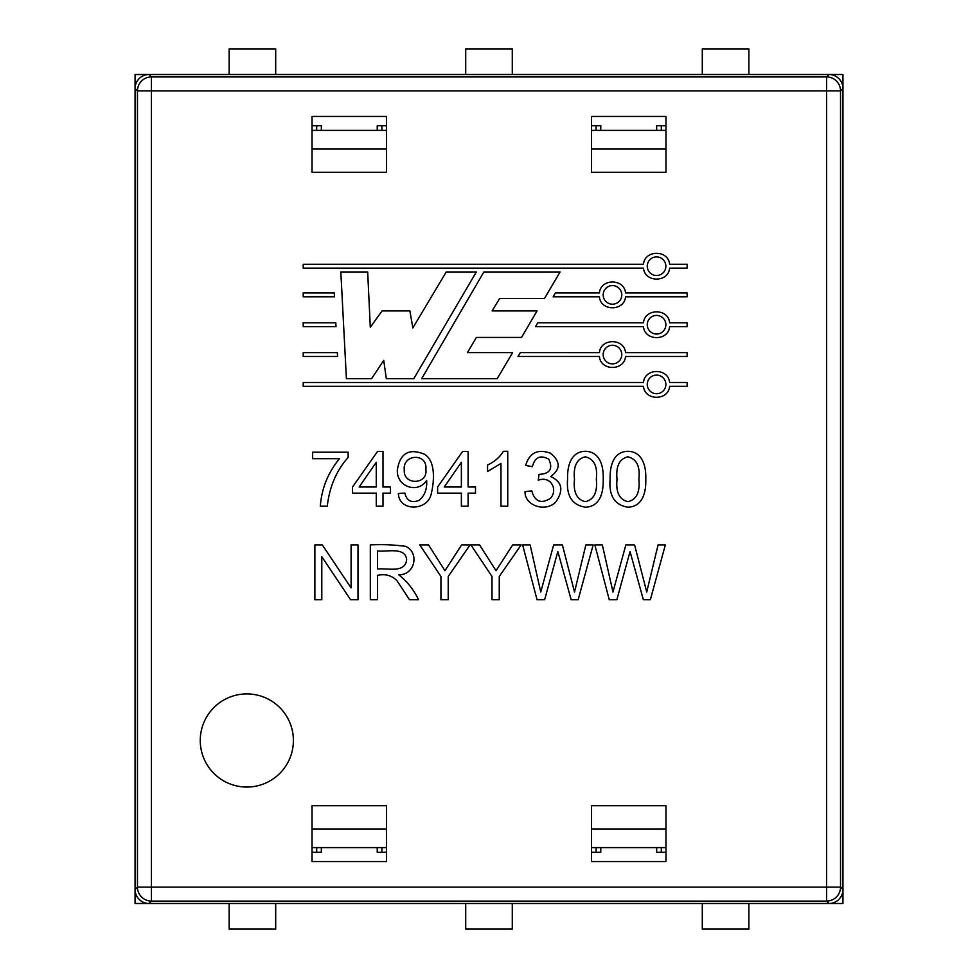 <?xml version="1.0" encoding="UTF-8"?>
<svg xmlns="http://www.w3.org/2000/svg" width="978" height="978" viewBox="0 0 978 978"><rect width="100%" height="100%" fill="white"/><g stroke="black" fill="none" stroke-linecap="round" stroke-linejoin="round"><path stroke-width="1.47" d="M621.788 354.562A9.315 9.315 0 0 1 607.815 362.63A9.315 9.315 0 0 1 607.815 346.505A9.315 9.315 0 0 1 621.788 354.562M621.788 294.891A9.315 9.315 0 0 1 607.815 302.948A9.315 9.315 0 0 1 607.815 286.823A9.315 9.315 0 0 1 621.788 294.891M544.648 599.685L537.032 599.685L522.643 544.917L530.149 544.917L540.748 592.032L553.646 544.917L562.387 544.917L574.526 592.032L585.859 544.917L593.145 544.917L578.169 599.685L571.14 599.685L557.839 551.519L544.648 599.685M448.217 599.685L440.931 599.685L440.931 576.47L419.794 544.917L428.547 544.917L444.941 570.712L461.616 544.917L470.076 544.917L448.217 576.47L448.217 599.685M321.799 599.685L314.879 599.685L314.879 544.917L322.312 544.917L351.09 587.912L351.09 544.917L358.009 544.917L358.009 599.685L350.576 599.685L321.799 556.69L321.799 599.685M610.113 479.232C609.771 465.919 613.389 451.591 627.925 451.286C642.668 451.64 646.213 466.433 645.786 479.232C646.152 492.741 642.424 506.763 627.925 507.179C614.673 505.113 608.744 495.797 610.113 479.232M567.57 479.232C567.191 465.858 570.932 451.567 585.419 451.286C600.235 451.726 603.622 466.469 603.23 479.232C603.573 492.68 599.966 506.738 585.419 507.179C572.154 505.174 566.213 495.858 567.57 479.232M507.741 451.286L507.741 506.225L500.968 506.225L500.968 463.425L487.557 471.506L487.557 465.027C494.501 461.836 499.782 457.264 503.377 451.286L507.741 451.286M426.616 480.467C418.083 493.976 396.176 487.032 397.361 469.758C400.075 453.217 409.073 448.01 424.354 454.171C436.176 461.127 434.11 482.619 431.09 494.465C427.276 511.017 399.11 511.738 398.339 493.548L404.831 493.034C406.811 501.005 411.64 503.413 419.33 500.247C424.831 495.394 427.252 488.804 426.616 480.467M339.5 458.682L312.654 458.682L312.654 452.203L348.144 452.203L348.144 457.447C336.469 470.467 329.513 486.726 327.263 506.225L320.307 506.225C321.64 488.425 328.046 472.582 339.5 458.682M483.865 271.957L421.689 378.657L497.215 378.657L512.619 352.63L467.435 352.63L476.384 337.422L521.555 337.422L537.069 310.906L492.093 310.906L499.636 298.51L544.465 298.51L560.088 271.957L483.865 271.957M303.204 296.811L303.204 292.96L334.256 292.96L334.452 296.811L303.204 296.811M303.204 326.64L303.204 322.801L335.809 322.801L336.004 326.64L303.204 326.64M599.416 292.96C600.553 278.351 624.38 278.351 625.529 292.96L687.131 292.96L687.131 296.811L625.529 296.811C624.38 311.42 600.553 311.42 599.416 296.811L553.145 296.811L555.406 292.96L599.416 292.96M599.416 352.642C600.553 338.033 624.38 338.033 625.529 352.642L687.131 352.642L687.131 356.481L625.529 356.481C624.38 371.09 600.553 371.09 599.416 356.481L518.022 356.481L520.296 352.63L599.416 352.642M386.542 805.689L312.031 805.689L312.031 861.569L386.542 861.569L386.542 805.689M312.031 172.311L386.542 172.311L386.542 116.431L312.031 116.431L312.031 172.311M665.969 805.689L591.458 805.689L591.458 861.569L665.969 861.569L665.969 805.689M591.458 116.431L591.458 172.311L665.969 172.311L665.969 116.431L591.458 116.431M293.4 740.48A46.577 46.577 0 0 0 223.546 700.15A46.577 46.577 0 0 0 223.546 780.823A46.577 46.577 0 0 0 293.4 740.48M643.5 322.801C644.636 308.192 668.463 308.192 669.612 322.801L687.131 322.801L687.131 326.64L669.612 326.64C668.463 341.249 644.636 341.249 643.5 326.64L535.541 326.64L537.778 322.801L643.5 322.801M643.5 382.484C644.636 367.875 668.463 367.875 669.612 382.484L687.131 382.484L687.131 386.322L669.612 386.322C668.463 400.931 644.636 400.931 643.5 386.322L303.204 386.322L303.204 382.484L643.5 382.484M643.5 264.28C644.636 249.671 668.463 249.671 669.612 264.28L687.131 264.28L687.131 268.119L669.612 268.119C668.463 282.728 644.636 282.728 643.5 268.119L303.204 268.119L303.204 264.28L643.5 264.28M303.204 356.481L303.204 352.642L337.361 352.642L337.569 356.481L303.204 356.481M340.833 271.957L367.679 271.957L370.295 327.312L382.08 310.906L409.892 310.906L412.838 327.923L446.225 271.957L476.335 271.957L413.828 378.657L386.334 378.657L383.718 360.332L371.603 378.657L346.395 378.657L340.833 271.957M382.997 506.225L376.261 506.225L376.261 493.144L352.508 493.144L352.508 486.995L377.532 451.469L382.997 451.469L382.997 486.995L390.43 486.995L390.43 493.144L382.997 493.144L382.997 506.225M468.107 506.225L461.371 506.225L461.371 493.144L437.618 493.144L437.618 486.995L462.606 451.469L468.107 451.469L468.107 486.995L475.504 486.995L475.504 493.144L468.107 493.144L468.107 506.225M550.663 476.53C562.228 481.848 563.89 490.406 555.651 502.179C545.675 512.362 524.734 505.907 525.015 491.726L531.751 490.822C534.856 501.69 541.103 504.196 550.48 498.315C558.23 490.027 550.969 475.369 538.279 480.247L539.037 474.391C549.942 473.841 553.181 468.78 548.768 459.195C540.345 454.623 534.893 457.117 532.411 466.665L525.663 465.455C529.44 452.802 537.692 448.706 550.406 453.181C560.651 461.469 560.736 469.257 550.663 476.53M377.569 599.685L370.32 599.685L370.32 544.917C382.471 544.294 394.281 544.783 405.736 546.384C419.684 552.704 414.978 575.296 398.669 574.758C407.044 581.287 413.657 589.6 418.523 599.685L409.489 599.685L396.995 580.736C391.909 575.48 385.442 573.683 377.569 575.345L377.569 599.685M499.257 599.685L492.007 599.685L492.007 576.47L470.87 544.917L479.587 544.917L496.017 570.712L512.704 544.917L521.152 544.917L499.257 576.47L499.257 599.685M616.861 599.685L609.245 599.685L594.856 544.917L602.35 544.917L612.961 592.032L625.859 544.917L634.6 544.917L646.727 592.032L658.06 544.917L665.346 544.917L650.37 599.685L643.341 599.685L630.04 551.519L616.861 599.685M151.431 76.92A13.973 13.973 135 0 0 137.458 90.881L151.431 90.881L151.431 887.119L826.569 887.119L826.569 90.881L151.431 90.881L151.431 76.92L826.569 76.92L828.977 74.511A13.973 13.973 0 0 1 842.938 88.485L842.938 889.515A13.973 13.973 0 0 1 828.977 903.489L149.023 903.489A13.973 13.973 0 0 1 135.062 889.515L135.062 88.485A13.973 13.973 0 0 1 149.023 74.511L842.938 74.511L842.938 88.485L840.542 90.881A13.973 13.973 -135 0 0 826.569 76.92L826.569 90.881L840.542 90.881L840.542 887.119L842.938 889.515L842.938 903.489L828.977 903.489L826.569 901.08A13.973 13.973 -45 0 0 840.542 887.119L826.569 887.119L826.569 901.08L151.431 901.08L151.431 887.119L137.458 887.119A13.973 13.973 45 0 0 151.431 901.08L149.023 903.489L135.062 903.489L135.062 889.515L137.458 887.119L137.458 90.881L135.062 88.485L135.062 74.511L149.023 74.511L151.431 76.92M656.654 847.596L656.654 852.254L665.969 852.254M600.773 847.596L600.773 852.254L591.458 852.254M665.969 125.746L656.654 125.746L656.654 130.404M591.458 125.746L600.773 125.746L600.773 130.404M321.346 847.596L321.346 852.254L312.031 852.254M377.227 847.596L377.227 852.254L386.542 852.254M312.031 125.746L321.346 125.746L321.346 130.404M386.542 125.746L377.227 125.746L377.227 130.404M376.261 462.288L359.146 486.995L376.261 486.995L376.261 462.288M425.858 470.467L425.882 469.391C427.655 452.606 402.374 453.951 404.281 469.978C403.07 485.394 428.034 485.064 425.882 469.391M461.371 462.288L444.244 486.995L461.371 486.995L461.371 462.288M574.489 479.269C573.157 492.227 576.8 499.697 585.419 501.677C593.988 499.611 597.631 492.142 596.311 479.269C597.741 466.372 594.074 458.89 585.309 456.824C576.8 458.829 573.194 466.31 574.489 479.269M617.032 479.269C615.7 492.178 619.331 499.636 627.925 501.677C636.519 499.672 640.162 492.203 638.866 479.269C640.309 466.396 636.641 458.914 627.864 456.824C619.367 458.804 615.761 466.286 617.032 479.269M377.569 569.037C387.141 567.753 404.929 573.634 406.652 559.819C405.442 546.482 386.946 552.167 377.569 550.932L377.569 569.037M665.871 266.212A9.315 9.315 0 0 1 651.898 274.268A9.315 9.315 0 0 1 651.898 258.143A9.315 9.315 0 0 1 665.871 266.212M665.871 324.733A9.315 9.315 0 0 1 651.898 332.789A9.315 9.315 0 0 1 651.898 316.664A9.315 9.315 0 0 1 665.871 324.733M665.871 384.403A9.315 9.315 0 0 1 651.898 392.471A9.315 9.315 0 0 1 651.898 376.334A9.315 9.315 0 0 1 665.871 384.403M591.458 828.977L665.969 828.977M665.969 847.596L591.458 847.596M312.031 828.977L386.542 828.977M386.542 847.596L312.031 847.596M665.969 149.023L591.458 149.023M591.458 130.404L665.969 130.404M386.542 149.023L312.031 149.023M312.031 130.404L386.542 130.404M316.689 847.596L316.689 852.254M381.885 852.254L381.885 847.596M661.311 852.254L661.311 847.596M596.115 847.596L596.115 852.254M661.311 130.404L661.311 125.746M596.115 125.746L596.115 130.404M316.689 125.746L316.689 130.404M381.885 130.404L381.885 125.746M702.302 903.489L702.302 929.1L748.867 929.1L748.867 903.489M465.711 903.489L465.711 929.1L512.289 929.1L512.289 903.489M702.302 74.511L702.302 48.9L748.867 48.9L748.867 74.511M465.711 74.511L465.711 48.9L512.289 48.9L512.289 74.511M229.133 903.489L229.133 929.1L275.698 929.1L275.698 903.489M229.133 74.511L229.133 48.9L275.698 48.9L275.698 74.511"/></g></svg>
